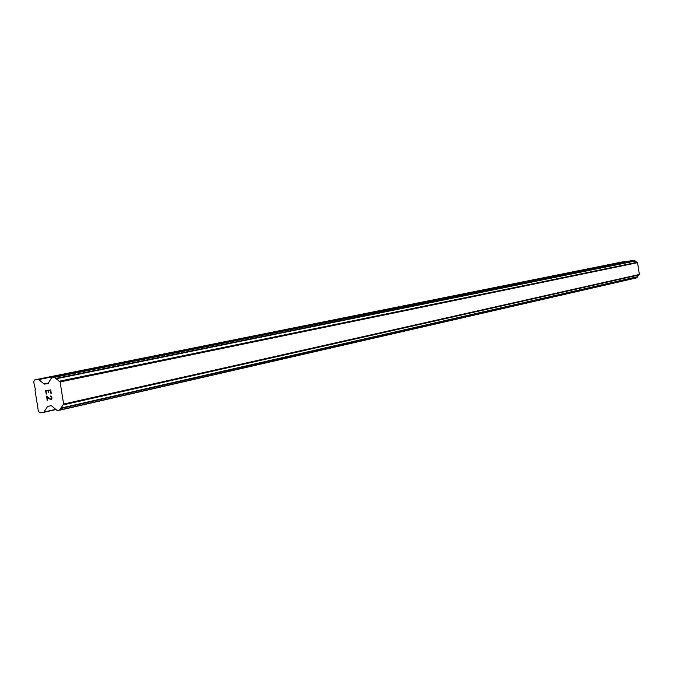 <?xml version="1.0" encoding="UTF-8"?>
<svg xmlns="http://www.w3.org/2000/svg" width="673" height="673" viewBox="0 0 673 673"><rect width="100%" height="100%" fill="white"/><g stroke="black" fill="none" stroke-linecap="round" stroke-linejoin="round"><path stroke-width="1.01" d="M50.425 390.357L48.397 390.634L50.433 390.357L50.929 393.453L50.425 390.357M48.397 390.634L48.666 392.317L48.406 390.634M48.33 392.367L48.061 390.685L48.338 392.367M48.061 390.685L46.033 390.963L48.069 390.677M46.033 390.963L46.53 394.05L46.042 390.963M45.638 390.601L46.201 394.1L45.638 390.609L50.702 389.903L51.266 393.402M50.366 395.985L51.829 396.986L51.863 398.761L50.719 399.518L51.224 399.451M50.719 399.518L50.181 399.291L50.719 399.518M50.181 399.291L49.095 398.576L50.189 399.291M49.095 398.576L46.992 396.952L49.104 398.576M46.992 396.952L47.522 400.233L47.001 396.952M46.53 396.145L47.186 400.284L46.521 396.145L50.685 399.106L51.678 398.155L51.19 396.565L50.425 396.397L51.198 396.565L51.678 398.155L50.694 399.097M44.023 383.921L47.884 383.669L51.737 377.654L54.143 377.107L60.099 381.919L63.632 404.061L59.485 410.252L56.961 410.37L51.358 405.659L47.623 406.442L43.762 412.33L40.128 412.818L38.361 411.253L37.469 405.659L37.865 405.003L37.057 403.068L34.962 389.987L35.358 389.331L33.65 381.801L34.853 379.824L38.42 379.32L44.023 383.921L48.54 382.996M625.133 261.915L622.315 261.923L34.853 379.824M636.885 262.352L634.311 260.258L632.797 260.367L52.09 377.393M63.026 404.902L638.896 274.954L639.35 274.466L637.558 262.672L636.927 262.344L59.098 381.263M59.527 410.236L636.751 277.848L638.711 274.996M63.632 404.061L639.35 274.466M60.099 381.919L637.558 262.672M43.821 412.313L56.019 409.537L43.762 412.33M44.225 411.994L55.809 409.352M47.623 406.442L50.761 405.735M59.83 409.992L636.961 277.705M60.713 408.553L637.516 276.923M60.814 408.124L637.583 276.687M63.245 404.692L639.106 274.811M59.527 381.414L637.222 262.411M56.128 378.781L635.211 261.048M55.893 378.394L635.076 260.846M54.597 377.259L634.311 260.258M54.143 377.107L634.033 260.182M52.124 377.393L632.813 260.367M44.628 384.123L48.33 383.358M39.026 379.522L624.855 261.696M38.42 379.32L624.494 261.604M59.485 410.252L636.751 277.848M62.9 404.953L638.896 274.954M59.039 381.271L636.927 262.344"/></g></svg>
